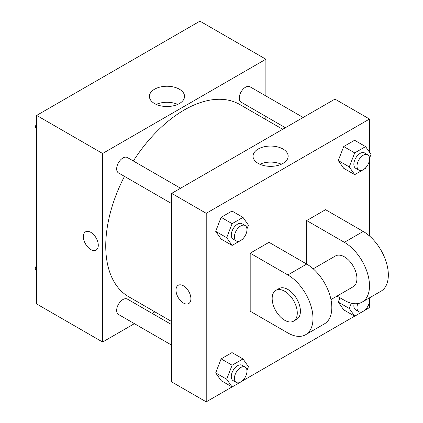 <?xml version="1.0" encoding="UTF-8"?>
<svg xmlns="http://www.w3.org/2000/svg" width="423" height="423" viewBox="0 0 423 423"><rect width="100%" height="100%" fill="white"/><g stroke="black" fill="none" stroke-linecap="round" stroke-linejoin="round"><path stroke-width="0.63" d="M134.414 323.658L102.604 342.027L36.664 303.957L36.664 115.416L199.942 21.15L265.882 59.22L265.882 95.952M154.866 311.851L152.18 313.406M124.473 176.37A111.016 64.095 120 0 0 105.745 245.943A111.016 64.095 120 0 0 128.735 296.766L171.68 321.559M282.696 129.274L239.751 104.481A111.016 64.095 120 0 0 133.351 160.989M265.882 116.462L265.882 119.566M102.604 342.027L102.604 153.486L265.882 59.22M303.148 117.467L249.972 86.768A8.883 5.129 120 0 0 243.13 89.147A8.883 5.129 120 0 0 239.254 98.088A8.883 5.129 120 0 0 241.094 102.154L285.382 127.725M171.68 324.663L127.392 299.093A8.883 5.129 120 0 0 120.544 301.472A8.883 5.129 120 0 0 116.669 310.408A8.883 5.129 120 0 0 118.509 314.474L171.68 345.173M171.68 203.627L118.509 172.928A8.883 5.129 -60 0 1 118.509 162.67A8.883 5.129 -60 0 1 127.392 157.546L180.563 188.24M102.604 153.486L36.664 115.416M154.554 103.556A17.565 10.141 180 0 1 149.409 96.381A17.565 10.141 180 0 1 166.974 86.244A17.565 10.141 180 0 1 184.539 96.381A17.565 10.141 180 0 1 173.694 105.75A17.565 10.141 180 0 1 154.554 103.556M98.284 245.266A10.549 6.091 60 0 1 96.1 250.093A10.549 6.091 60 0 1 85.557 244.002A10.549 6.091 60 0 1 85.557 231.825A10.549 6.091 60 0 1 93.684 234.654A10.549 6.091 60 0 1 98.284 245.266M96.106 250.093A10.549 6.091 60 0 1 85.557 244.002A10.549 6.091 60 0 1 85.557 231.825M156.219 104.402A17.565 10.141 180 0 1 177.723 104.402M232.058 386.934L206.223 401.85L171.68 381.911L171.68 193.369L334.958 99.104L369.501 119.043L369.501 152.19M36.664 129.264L35.141 127.101L36.664 123.183M40.545 113.179L51.521 106.839M36.664 127.979L35.141 127.101M163.13 42.4L174.107 36.066M36.664 270.81L35.141 268.647L36.664 264.729M36.664 269.525L35.141 268.647M243.331 238.281L242.998 239.143L232.121 245.419L226.68 237.684L232.121 223.667L242.998 217.385L248.433 225.126L246.953 228.949M245.139 225.528L241.998 223.714A8.883 5.129 120 0 0 235.156 226.094A8.883 5.129 120 0 0 231.281 235.029A8.883 5.129 120 0 0 233.115 239.095L236.256 240.909A8.883 5.129 120 0 0 245.139 235.78A8.883 5.129 120 0 0 245.139 225.528A8.883 5.129 120 0 0 238.297 227.907A8.883 5.129 120 0 0 234.416 236.843A8.883 5.129 120 0 0 236.256 240.909M232.121 245.419L221.129 239.074L215.693 231.339L221.129 217.322L232.005 211.04L242.998 217.385M226.68 237.684L215.693 231.339L221.129 217.322L232.005 211.04M232.121 223.667L221.129 217.322M365.916 167.508L365.583 168.37L354.707 174.646L349.266 166.911L354.707 152.893L365.583 146.612L371.019 154.353L369.538 158.176M367.724 154.755L364.584 152.941A8.883 5.129 120 0 0 357.742 155.32A8.883 5.129 120 0 0 353.861 164.256A8.883 5.129 120 0 0 355.701 168.322L358.841 170.136A8.883 5.129 120 0 0 367.724 165.007A8.883 5.129 120 0 0 367.724 154.755A8.883 5.129 120 0 0 360.877 157.134A8.883 5.129 120 0 0 357.001 166.07A8.883 5.129 120 0 0 358.841 170.136M354.707 174.646L343.714 168.301L338.273 160.566L343.714 146.548L354.59 140.267L365.583 146.612M349.266 166.911L338.273 160.566L343.714 146.548L354.59 140.267M354.707 152.893L343.714 146.548M243.331 379.828L242.998 380.689L232.121 386.971L226.68 379.235L232.121 365.218L242.998 358.937L248.433 366.672L246.953 370.495M245.139 367.074L241.998 365.261A8.883 5.129 120 0 0 235.156 367.64A8.883 5.129 120 0 0 231.281 376.581A8.883 5.129 120 0 0 233.115 380.642L236.256 382.455A8.883 5.129 120 0 0 245.139 377.332A8.883 5.129 120 0 0 245.139 367.074A8.883 5.129 120 0 0 238.297 369.453A8.883 5.129 120 0 0 234.416 378.389A8.883 5.129 120 0 0 236.256 382.455M232.121 386.971L221.129 380.626L215.693 372.89L221.129 358.873L232.005 352.592L242.998 358.937M226.68 379.235L215.693 372.89L221.129 358.873L232.005 352.592M232.121 365.218L221.129 358.873M370.49 297.269L369.538 299.722M365.916 309.054L365.583 309.916L354.707 316.198L349.266 308.457L351.307 303.206M354.104 303.682A8.883 5.129 120 0 0 353.861 305.803A8.883 5.129 120 0 0 355.701 309.869L358.841 311.682A8.883 5.129 120 0 0 366.688 308.118A8.883 5.129 120 0 0 369.157 298.041M354.707 316.198L343.714 309.853L338.273 302.112L339.96 297.776L338.273 302.112L349.266 308.457M357.81 303.587A8.883 5.129 120 0 0 357.001 307.616A8.883 5.129 120 0 0 358.841 311.682M183.46 303.048A10.549 6.091 -120 0 0 188.732 303.571A10.549 6.091 60 0 1 183.455 303.048A10.549 6.091 60 0 1 176.565 293.752A10.549 6.091 60 0 1 178.183 285.303A10.549 6.091 -120 0 0 176.571 293.752A10.549 6.091 -120 0 0 183.46 303.048M178.183 285.303A10.549 6.091 60 0 1 188.727 291.394A10.549 6.091 60 0 1 188.727 303.571M206.223 401.85L206.223 213.314L171.68 193.369L334.958 99.104M171.68 381.911L171.68 193.369M283.013 149.033A17.565 10.141 180 0 1 288.158 156.209A17.565 10.141 180 0 1 270.593 166.35A17.565 10.141 180 0 1 253.028 156.209A17.565 10.141 180 0 1 263.867 146.839A17.565 10.141 180 0 1 283.013 149.033M206.223 213.314L369.501 119.043M281.343 164.224A17.565 10.141 0 0 0 259.838 164.224M369.501 159.878L369.501 235.986M369.501 301.425L369.501 307.584L365.62 309.821M354.643 316.161L243.035 380.6M343.714 309.853L338.273 302.112M343.714 168.301L338.273 160.566M221.129 239.074L215.693 231.339M221.129 380.626L215.693 372.89M250.183 253.197L287.862 274.95A35.527 20.51 60 0 1 311.069 306.252A35.527 20.51 60 0 1 305.623 334.72A35.527 20.51 60 0 1 287.862 332.959L250.183 311.206L250.183 253.197L269.023 242.316L306.701 264.074L306.701 220.563L325.541 209.686L363.22 231.439A35.527 20.51 60 0 1 386.426 262.746A35.527 20.51 60 0 1 380.98 291.214L362.141 302.091A35.527 20.51 60 0 1 344.38 300.33L337.02 296.084M305.623 334.72L324.462 323.844A35.527 20.51 -120 0 0 329.908 295.376A35.527 20.51 -120 0 0 306.701 264.074L287.862 274.95M313.2 268.817L335.497 255.941A17.761 10.258 60 0 1 349.187 260.7A17.761 10.258 60 0 1 356.938 278.577A17.761 10.258 60 0 1 353.263 286.704L330.966 299.579M363.22 231.439L344.38 242.316L306.701 220.563M344.38 242.316A35.527 20.51 60 0 1 367.587 273.623A35.527 20.51 60 0 1 362.141 302.091M275.838 290.384L278.979 288.571A17.761 10.258 60 0 1 292.668 293.329A17.761 10.258 60 0 1 300.42 311.206A17.761 10.258 60 0 1 296.74 319.339L293.604 321.152A17.761 10.258 60 0 1 275.838 310.894A17.761 10.258 60 0 1 275.838 290.384A17.761 10.258 60 0 1 289.528 295.143A17.761 10.258 60 0 1 297.279 313.02A17.761 10.258 60 0 1 293.604 321.152"/></g></svg>
